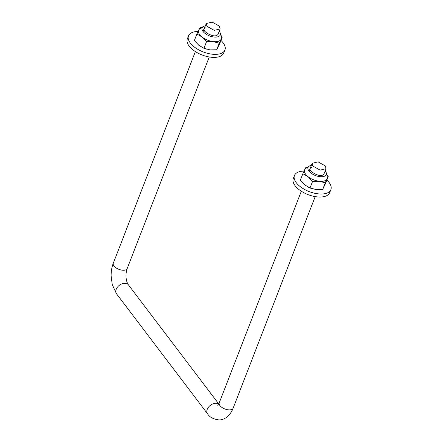<?xml version="1.0" encoding="UTF-8"?>
<svg xmlns="http://www.w3.org/2000/svg" width="442" height="442" viewBox="0 0 442 442"><rect width="100%" height="100%" fill="white"/><g stroke="black" fill="none" stroke-linecap="round" stroke-linejoin="round"><path stroke-width="0.66" d="M325.334 165.938L326.03 168.684L320.146 170.131L312.853 166.054L312.157 163.302L318.041 161.86L325.334 165.938M206.95 26.293L214.237 30.371L220.127 28.923L219.431 26.177L212.143 22.1L206.254 23.542L206.95 26.293M220.967 40.426A19.531 9.674 -158.8 0 1 224.928 49.985L223.757 53.001A19.531 9.674 -158.8 0 1 220.657 56.112A19.531 9.674 -158.8 0 1 198.254 53.244A19.531 9.674 -158.8 0 1 187.336 38.874L188.507 35.857A19.531 9.674 -158.8 0 1 191.613 32.747A19.531 9.674 -158.8 0 1 198.071 31.465M224.928 49.985A19.531 9.674 -158.8 0 1 221.823 53.095A19.531 9.674 -158.8 0 1 199.425 50.233A19.531 9.674 -158.8 0 1 188.507 35.857M326.881 180.038A19.531 9.674 -158.8 0 1 330.876 189.629L329.704 192.64A19.531 9.674 -158.8 0 1 325.555 196.193A19.531 9.674 -158.8 0 1 303.433 192.48A19.531 9.674 -158.8 0 1 293.289 178.518L294.455 175.502A19.531 9.674 -158.8 0 1 298.604 171.955A19.531 9.674 -158.8 0 1 304.041 171.109M330.876 189.629A19.531 9.674 -158.8 0 1 326.726 193.182A19.531 9.674 -158.8 0 1 304.599 189.463A19.531 9.674 -158.8 0 1 294.455 175.502M204.458 25.973A9.768 4.84 21.2 0 0 203.176 26.553L199.999 28.669A12.089 5.989 21.2 0 0 198.762 30.023A12.089 5.989 21.2 0 0 202.044 36.995A12.089 5.989 21.2 0 0 213.215 41.609A12.089 5.989 21.2 0 0 218.271 41.327A12.089 5.989 21.2 0 0 221.099 39.25L219.226 43.233L213.215 41.609L206.524 41.73L202.044 36.995L196.889 34.006L194.353 40.542L198.834 45.283L203.989 48.266L210 49.896L216.69 49.769L219.757 43.554L222.293 37.012L221.099 39.25A12.089 5.989 21.2 0 0 221.287 36.929L220.37 33.227L219.293 31.078M196.889 34.006L199.961 27.791L201.58 27.619M204.795 30.52A7.442 3.685 21.2 0 0 204.364 30.675M202.651 47.675L202.806 47.753A12.089 5.989 21.2 0 0 206.348 49.123A12.089 5.989 21.2 0 0 206.397 49.139M206.524 41.73L203.989 48.266M219.226 43.233L216.69 49.769M220.873 35.261L222.293 37.012M310.361 165.628A9.768 4.84 21.2 0 0 309.124 166.198L305.947 168.314A12.089 5.989 21.2 0 0 304.693 169.706A12.089 5.989 21.2 0 0 308.057 176.69A12.089 5.989 21.2 0 0 319.24 181.259A12.089 5.989 21.2 0 0 324.279 180.949A12.089 5.989 21.2 0 0 327.063 178.855L325.24 182.855L319.24 181.259L312.566 181.413L308.057 176.69L302.869 173.712L300.333 180.248L304.842 184.971L310.03 187.949L316.03 189.546L322.704 189.391L325.677 183.137L328.213 176.601L327.063 178.855A12.089 5.989 21.2 0 0 327.235 176.568L326.318 172.866L325.24 170.722M302.869 173.712L305.842 167.452L307.516 167.269M310.709 170.176A7.442 3.685 21.2 0 0 310.312 170.319M308.61 187.32L308.754 187.391A12.089 5.989 21.2 0 0 312.295 188.767L312.4 188.8M312.566 181.413L310.03 187.949M325.24 182.855L322.704 189.391M326.82 174.888L328.213 176.601M218.679 404.076A7.442 5.033 -37.2 0 0 215.812 403.253A7.442 5.033 -37.2 0 0 207.232 409.336A7.442 5.033 -37.2 0 0 207.547 413.778C209.574 417.176 213.381 419.215 218.956 419.9C223.95 420.121 229.995 416.237 233.116 408.231A7.442 3.685 -158.8 0 1 229.492 409.9A7.442 3.685 -158.8 0 1 219.939 405.596A7.442 3.685 -158.8 0 1 219.243 402.844L217.801 405.275M123.545 270.261A7.442 3.685 21.2 0 0 127.169 268.587C125.539 273.073 125.346 280.3 128.351 284.775A7.442 5.033 -37.2 0 0 124.76 283.245A7.442 5.033 -37.2 0 0 116.18 289.333A7.442 5.033 -37.2 0 0 116.495 293.77L112.246 284.598L111.124 275.941C111.08 271.382 111.804 267.134 113.296 263.205A7.442 3.685 21.2 0 0 113.992 265.951A7.442 3.685 21.2 0 0 123.545 270.261M205.419 25.697L203.176 26.553A9.768 4.84 21.2 0 0 205.652 33.89A9.768 4.84 21.2 0 0 217.934 36.774A9.768 4.84 21.2 0 0 220.37 33.227M205.867 27.763A7.442 3.685 21.2 0 0 204.066 29.189C201.685 30.073 211.823 37.592 216.635 35.493L217.939 34.57L220.127 28.923M311.367 165.341L309.124 166.198A9.768 4.84 21.2 0 0 311.627 173.551A9.768 4.84 21.2 0 0 323.931 176.408A9.768 4.84 21.2 0 0 326.318 172.866M311.781 167.419A7.442 3.685 21.2 0 0 310.013 168.833C307.632 169.756 318.03 177.33 322.616 175.126L323.887 174.214L326.03 168.684M233.116 408.231L315.201 196.607M207.547 413.778L116.495 293.77M127.169 268.587L209.248 56.968M113.296 263.205L195.375 51.587M203.127 31.603L206.254 23.542M218.757 403.933L128.351 284.775M219.243 402.844L301.328 191.226M309.074 171.247L312.157 163.302"/></g></svg>
